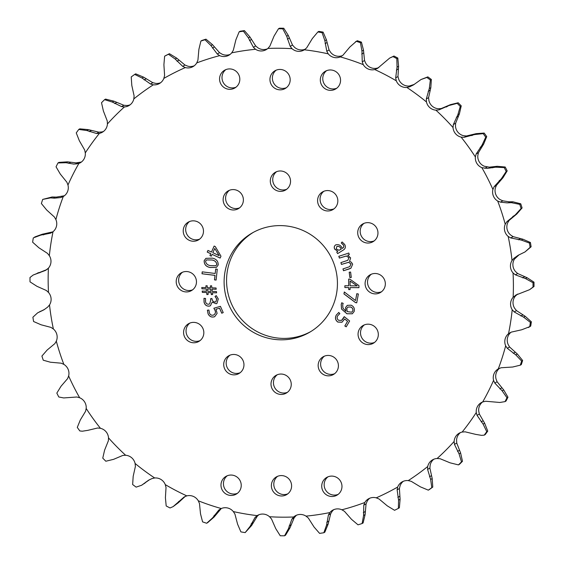 <?xml version="1.0" encoding="UTF-8"?>
<svg xmlns="http://www.w3.org/2000/svg" width="564" height="564" viewBox="0 0 564 564"><rect width="100%" height="100%" fill="white"/><g stroke="black" fill="none" stroke-linecap="round" stroke-linejoin="round"><path stroke-width="0.85" d="M236.013 87.187A10.244 10.082 59.9 0 1 225.833 69.633M229.731 89.323A10.244 10.082 59.9 0 1 224.557 70.253A10.244 10.082 59.9 0 1 239.46 76.556A10.244 10.082 59.9 0 1 229.731 89.323M336.75 88.231A10.244 10.082 59.9 0 1 326.57 70.683M330.469 90.367A10.244 10.082 59.9 0 1 325.294 71.304A10.244 10.082 59.9 0 1 340.198 77.599A10.244 10.082 59.9 0 1 330.469 90.367M338.167 494.367A10.244 10.082 59.9 0 1 327.987 476.813M331.886 496.503A10.244 10.082 59.9 0 1 326.711 477.44A10.244 10.082 59.9 0 1 341.615 483.736A10.244 10.082 59.9 0 1 331.886 496.503M286.378 87.709A10.244 10.082 59.9 0 1 276.205 70.155M280.104 89.845A10.244 10.082 59.9 0 1 274.929 70.782A10.244 10.082 59.9 0 1 289.825 77.078A10.244 10.082 59.9 0 1 280.104 89.845M287.795 493.845A10.244 10.082 59.9 0 1 277.622 476.291M281.521 495.982A10.244 10.082 59.9 0 1 276.346 476.918A10.244 10.082 59.9 0 1 291.243 483.214A10.244 10.082 59.9 0 1 281.521 495.982M237.43 493.317A10.244 10.082 59.9 0 1 227.25 475.769M231.148 495.46A10.244 10.082 59.9 0 1 225.974 476.39A10.244 10.082 59.9 0 1 240.877 482.692A10.244 10.082 59.9 0 1 231.148 495.46M287.443 392.311A10.244 10.082 59.9 0 1 277.269 374.757M281.161 394.447A10.244 10.082 59.9 0 1 275.986 375.384A10.244 10.082 59.9 0 1 290.89 381.68A10.244 10.082 59.9 0 1 281.161 394.447M200.023 340.635A10.244 10.082 59.9 0 1 189.849 323.087M193.748 342.778A10.244 10.082 59.9 0 1 188.573 323.708A10.244 10.082 59.9 0 1 203.47 330.003A10.244 10.082 59.9 0 1 193.748 342.778M199.67 239.101A10.244 10.082 59.9 0 1 189.49 221.553M193.389 241.244A10.244 10.082 59.9 0 1 188.214 222.174A10.244 10.082 59.9 0 1 203.118 228.469A10.244 10.082 59.9 0 1 193.389 241.244M286.731 189.243A10.244 10.082 59.9 0 1 276.557 171.689M280.456 191.379A10.244 10.082 59.9 0 1 275.281 172.316A10.244 10.082 59.9 0 1 290.185 178.612A10.244 10.082 59.9 0 1 280.456 191.379M374.151 240.913A10.244 10.082 59.9 0 1 363.977 223.365M367.876 243.056A10.244 10.082 59.9 0 1 362.701 223.986A10.244 10.082 59.9 0 1 377.605 230.288A10.244 10.082 59.9 0 1 367.876 243.056M374.51 342.447A10.244 10.082 59.9 0 1 364.33 324.899M368.229 344.59A10.244 10.082 59.9 0 1 363.054 325.52A10.244 10.082 59.9 0 1 377.958 331.815A10.244 10.082 59.9 0 1 368.229 344.59M375.18 273.491A10.244 10.082 -120.1 0 0 365.451 286.258A10.244 10.082 -120.1 0 0 380.355 292.554A10.244 10.082 -120.1 0 0 375.18 273.491M371.352 274.203A10.244 10.082 -120.1 0 0 381.532 291.757M327.67 190.561A10.244 10.082 -120.1 0 0 317.941 203.329A10.244 10.082 -120.1 0 0 332.845 209.632A10.244 10.082 -120.1 0 0 327.67 190.561M323.849 191.281A10.244 10.082 -120.1 0 0 334.022 208.828M233.228 189.582A10.244 10.082 -120.1 0 0 223.499 202.349A10.244 10.082 -120.1 0 0 238.403 208.645A10.244 10.082 -120.1 0 0 233.228 189.582M229.407 190.301A10.244 10.082 -120.1 0 0 239.58 207.848M186.296 271.524A10.244 10.082 -120.1 0 0 176.567 284.298A10.244 10.082 -120.1 0 0 191.471 290.594A10.244 10.082 -120.1 0 0 186.296 271.524M182.468 272.243A10.244 10.082 -120.1 0 0 192.648 289.797M233.806 354.453A10.244 10.082 -120.1 0 0 224.077 367.22A10.244 10.082 -120.1 0 0 238.981 373.516A10.244 10.082 -120.1 0 0 233.806 354.453M229.978 355.172A10.244 10.082 -120.1 0 0 240.151 372.719M328.248 355.433A10.244 10.082 -120.1 0 0 318.519 368.2A10.244 10.082 -120.1 0 0 333.423 374.503A10.244 10.082 -120.1 0 0 328.248 355.433M324.42 356.152A10.244 10.082 -120.1 0 0 334.593 373.699M253.25 232.41A57.345 56.435 -120.1 0 0 228.772 296.34A57.345 56.435 -120.1 0 0 283.424 338.4A57.345 56.435 -120.1 0 0 310.75 331.59M280.971 339.824A57.345 56.435 59.9 0 1 226.129 297.066A57.345 56.435 59.9 0 1 252.009 233.101A57.345 56.435 59.9 0 1 280.576 225.6A57.345 56.435 59.9 0 1 335.418 268.351A57.345 56.435 59.9 0 1 309.537 332.316A57.345 56.435 59.9 0 1 280.971 339.824M55.892 219.593L54.419 217.013L46.671 209.998L41.376 203.526A254.519 250.501 59.9 0 1 42.695 199.409L50.548 197.879L54.475 198.168L60.637 197.569L63.267 196.526A10.399 10.237 -120.1 0 0 67.969 185.041A235.407 231.684 59.9 0 1 78.854 163.475A10.399 10.237 -120.1 0 0 85.291 152.9A235.407 231.684 59.9 0 1 99.412 133.358A10.399 10.237 -120.1 0 0 107.421 123.953L107.252 120.95L103.395 111.009L101.52 102.711A254.519 250.501 59.9 0 1 104.559 99.673L112.335 102.056L121.584 106.596L124.432 106.92A10.399 10.237 -120.1 0 0 133.823 98.912L134.112 95.915L131.807 85.446L131.222 76.93A254.519 250.501 59.9 0 1 134.697 74.413L142.05 78.029L150.532 84.029L153.302 84.811A10.399 10.237 -120.1 0 0 163.842 78.403L164.589 75.477L163.905 64.733L164.625 56.203A254.519 250.501 59.9 0 1 168.453 54.271L175.192 59.044L182.687 66.355L185.316 67.574A10.399 10.237 -120.1 0 0 196.744 62.921L197.929 60.144L198.888 49.385L200.897 41.045A254.519 250.501 59.9 0 1 204.993 39.748L210.943 45.557L217.26 54.003L219.678 55.639A10.399 10.237 -120.1 0 0 231.712 52.847L233.306 50.281L235.9 39.769L239.164 31.824A254.519 250.501 59.9 0 1 243.415 31.189L248.428 37.901L253.391 47.284L255.541 49.287A10.399 10.237 -120.1 0 0 267.886 48.441L269.86 46.149L274.026 36.138L278.468 28.771A254.519 250.501 59.9 0 1 280.618 28.785A254.519 250.501 59.9 0 1 282.776 28.82L286.716 36.265L290.206 46.361L292.025 48.687A10.399 10.237 -120.1 0 0 304.377 49.794L306.682 47.841L312.329 38.563L317.849 31.965A254.519 250.501 59.9 0 1 322.107 32.684L324.871 40.7L326.789 51.254L328.234 53.848A10.399 10.237 -120.1 0 0 340.289 56.893L342.87 55.307L349.87 47.002L356.335 41.32A254.519 250.501 59.9 0 1 360.431 42.702L361.954 51.077L362.243 61.85L363.279 64.648A10.399 10.237 -120.1 0 0 374.736 69.541L377.527 68.378L389.675 58.078L392.974 56.604A254.519 250.501 59.9 0 1 396.823 58.614L397.042 67.158L395.688 77.874L396.288 80.814A10.399 10.237 -120.1 0 0 406.87 87.448L409.802 86.722L413.356 84.988L421.012 79.538L426.877 77.451A254.519 250.501 59.9 0 1 430.367 80.039L429.289 88.534L426.314 98.947L426.454 101.95A10.399 10.237 -120.1 0 0 435.901 110.156A235.407 231.684 59.9 0 1 453.033 127.542A10.399 10.237 -120.1 0 0 461.105 137.115A235.407 231.684 59.9 0 1 475.367 156.954A10.399 10.237 -120.1 0 0 481.875 167.663A235.407 231.684 59.9 0 1 492.915 189.455A10.399 10.237 -120.1 0 0 497.695 201.038A235.407 231.684 59.9 0 1 505.231 224.261A10.399 10.237 -120.1 0 0 508.171 236.429A235.407 231.684 59.9 0 1 512.027 260.505A10.399 10.237 -120.1 0 0 513.043 272.955A235.407 231.684 59.9 0 1 513.127 297.291A10.399 10.237 -120.1 0 0 512.204 309.728A235.407 231.684 59.9 0 1 508.509 333.719A10.399 10.237 -120.1 0 0 505.661 345.831A235.407 231.684 59.9 0 1 498.28 368.891A10.399 10.237 -120.1 0 0 493.578 380.376A235.407 231.684 59.9 0 1 482.692 401.942A10.399 10.237 -120.1 0 0 476.263 412.524A235.407 231.684 59.9 0 1 462.142 432.059A10.399 10.237 -120.1 0 0 454.126 441.471A235.407 231.684 59.9 0 1 437.114 458.497A10.399 10.237 -120.1 0 0 427.724 466.506A235.407 231.684 59.9 0 1 408.244 480.606A10.399 10.237 -120.1 0 0 397.705 487.021A235.407 231.684 59.9 0 1 376.23 497.843A10.399 10.237 -120.1 0 0 364.809 502.503A235.407 231.684 59.9 0 1 341.876 509.786A10.399 10.237 -120.1 0 0 329.841 512.57A235.407 231.684 59.9 0 1 306.005 516.13A10.399 10.237 -120.1 0 0 293.661 516.984A235.407 231.684 59.9 0 1 269.522 516.73A10.399 10.237 -120.1 0 0 257.17 515.623A235.407 231.684 59.9 0 1 233.313 511.569A10.399 10.237 -120.1 0 0 221.257 508.531A235.407 231.684 59.9 0 1 198.267 500.776A10.399 10.237 -120.1 0 0 186.811 495.876A235.407 231.684 59.9 0 1 165.259 484.61A10.399 10.237 -120.1 0 0 154.677 477.976A235.407 231.684 59.9 0 1 135.092 463.467A10.399 10.237 -120.1 0 0 125.645 455.261A235.407 231.684 59.9 0 1 108.514 437.883A10.399 10.237 -120.1 0 0 100.441 428.302A235.407 231.684 59.9 0 1 86.179 408.47A10.399 10.237 -120.1 0 0 79.672 397.761A235.407 231.684 59.9 0 1 68.639 375.962A10.399 10.237 -120.1 0 0 63.852 364.379A235.407 231.684 59.9 0 1 56.315 341.164A10.399 10.237 -120.1 0 0 53.383 328.995A235.407 231.684 59.9 0 1 49.519 304.92A10.399 10.237 -120.1 0 0 48.504 292.462A235.407 231.684 59.9 0 1 48.419 268.133A10.399 10.237 -120.1 0 0 49.35 255.696A235.407 231.684 59.9 0 1 53.037 231.698A10.399 10.237 -120.1 0 0 55.892 219.593A235.407 231.684 59.9 0 1 63.267 196.526L63.253 196.54M64.409 195.757L56.315 197.097L52.085 196.984L42.695 199.409M67.969 185.041L66.904 182.257L60.292 174.057L56.04 166.803A254.519 250.501 59.9 0 1 57.986 162.954L66.016 162.721L73.856 164.11L78.854 163.475M81.456 161.995A10.399 10.237 -120.1 0 1 81.308 162.058L75.992 162.869L67.553 161.833L58.973 162.383L57.986 162.954M85.291 152.9L84.663 149.968L79.362 140.788L76.253 132.914A254.519 250.501 59.9 0 1 78.777 129.431L79.764 128.86L88.322 129.628L98.848 132.173L101.858 131.941A10.399 10.237 -120.1 0 0 103.55 131.426M78.777 129.431L86.785 130.517L96.564 133.499L99.412 133.358M104.559 99.673L105.546 99.102L113.879 101.16L123.876 105.271L126.886 105.503A10.399 10.237 -120.1 0 0 130.171 104.777M134.697 74.413L135.684 73.842L143.587 77.141L152.816 82.704L155.756 83.394A10.399 10.237 -120.1 0 0 160.655 82.718M164.625 56.203L165.612 55.632A254.519 250.501 59.9 0 1 169.44 53.7L176.729 58.148L184.971 65.029L187.77 66.157A10.399 10.237 -120.1 0 0 194.256 65.776M200.897 41.045L201.884 40.474A254.519 250.501 59.9 0 1 205.98 39.17L212.48 44.662L219.544 52.678L222.124 54.215A10.399 10.237 -120.1 0 0 230.14 54.384M239.164 31.824L240.151 31.253A254.519 250.501 59.9 0 1 244.402 30.618L249.965 37.005L255.675 45.959L257.995 47.87A10.399 10.237 -120.1 0 0 267.435 48.814M278.468 28.771L279.455 28.2A254.519 250.501 59.9 0 1 281.612 28.214A254.519 250.501 59.9 0 1 283.762 28.242L288.253 35.377L292.49 45.035L294.478 47.27A10.399 10.237 -120.1 0 0 305.223 49.202M317.849 31.965L318.836 31.394A254.519 250.501 59.9 0 1 323.094 32.113L326.408 39.804L329.073 49.928L330.687 52.431A10.399 10.237 -120.1 0 0 342.581 55.54M378.782 67.581L377.189 68.124A10.399 10.237 -120.1 0 1 365.733 63.224L364.527 60.524L363.491 50.182L361.425 42.131L360.431 42.702M414.399 84.353L409.323 86.024A10.399 10.237 -120.1 0 1 398.741 79.39L397.972 76.556L398.586 66.263L397.81 58.043L396.823 58.614M435.901 110.156L438.912 109.895L448.873 105.553L457.192 103.339A254.519 250.501 59.9 0 1 460.252 106.441L457.883 114.689L453.35 124.545L453.033 127.542M457.192 103.339L458.179 102.768L450.417 104.657L441.196 108.57L438.355 108.739A10.399 10.237 -120.1 0 1 428.908 100.533L428.598 97.628L430.825 87.646L431.354 79.468L430.367 80.039M461.105 137.115L464.123 137.32L474.634 134.549L483.186 133.633A254.519 250.501 59.9 0 1 485.731 137.172L482.128 144.976L476.143 154.035L475.367 156.954M483.186 133.633L484.173 133.062L476.171 133.654L466.407 135.994L463.559 135.698A10.399 10.237 -120.1 0 1 455.486 126.117L455.634 123.22L459.42 113.794L461.239 105.87L460.252 106.441M481.875 167.663L487.197 168.403L495.622 167.184L504.209 167.586A254.519 250.501 59.9 0 1 506.183 171.477L501.424 178.64L494.12 186.691L492.915 189.455M504.209 167.586L505.203 167.014L497.166 166.295L489.333 167.163L484.328 166.239A10.399 10.237 -120.1 0 1 477.821 155.53L478.427 152.71L483.665 144.081L486.718 136.601L485.731 137.172M497.695 201.038L500.501 202.138L507.106 202.871L511.336 202.666L519.754 204.365A254.519 250.501 59.9 0 1 521.101 208.511L515.306 214.87L506.853 221.708L505.231 224.261M519.754 204.365L520.741 203.794L512.88 201.771L508.954 201.799L502.785 200.812L500.148 199.621A10.399 10.237 -120.1 0 1 495.361 188.038L496.412 185.366L502.968 177.752L507.17 170.906L506.183 171.477M505.661 345.831L507.297 348.312L515.792 354.89L521.63 361.045A254.519 250.501 59.9 0 1 520.318 365.162L512.676 367.023L501.079 367.756L498.28 368.891M493.578 380.376L494.811 383.069L502.164 390.831L506.973 397.775A254.519 250.501 59.9 0 1 505.027 401.617L499.831 402.47L485.632 401.251L482.692 401.942M476.263 412.524L477.052 415.358L483.101 424.1L486.76 431.657A254.519 250.501 59.9 0 1 484.236 435.14L481.6 435.366L475.678 434.372L465.152 431.827L462.142 432.059M454.126 441.471L454.464 444.376L459.068 453.886L461.493 461.86A254.519 250.501 59.9 0 1 458.454 464.898L450.121 462.84L440.124 458.729L437.114 458.497M125.645 455.261L122.804 455.43L113.583 459.343L105.82 461.232A254.519 250.501 59.9 0 1 102.761 458.13L104.58 450.206L108.366 440.78L108.514 437.883M100.441 428.302L97.593 428.005L87.829 430.346L82.316 431.213L79.827 430.938A254.519 250.501 59.9 0 1 77.282 427.399L80.335 419.919L85.573 411.29L86.179 408.47M79.672 397.761L76.894 397.007L63.69 397.937L58.797 396.986A254.519 250.501 59.9 0 1 56.83 393.094L61.032 386.248L67.588 378.634L68.639 375.962M63.852 364.379L61.215 363.188L50.415 362.222L43.259 360.206A254.519 250.501 59.9 0 1 41.912 356.06L47.157 350.025L54.856 343.617L56.315 341.164M267.886 48.441A235.407 231.684 59.9 0 1 279.955 48.25A235.407 231.684 59.9 0 1 292.025 48.687M343.18 303.361L341.713 302.79L341.199 304.482L341.53 309.044L346.895 313.76L352.296 313.788L354.121 311.547C354.876 308.614 353.875 306.492 351.104 305.173L347.318 305.357L345.584 307.514L345.824 311.257L342.947 308.12L342.7 304.842L343.18 303.361M356.723 302.833L358.366 294.013L356.8 293.696L355.524 300.534L344.308 291.969L343.948 293.929L355.482 302.579L356.723 302.833M344.858 285.736L344.865 287.534L348.693 287.577L348.7 289.572L350.082 289.586L350.075 287.591L358.951 287.682L358.944 285.617L349.828 279.102L348.665 279.088L348.686 285.772L344.858 285.736M351.28 277.432L350.604 272.052L349.201 272.208L349.877 277.594L351.28 277.432L349.877 277.594M336.743 252.101L337.646 253.617L343.088 250.176C345.429 248.794 345.965 246.898 344.71 244.494L342.122 241.963L341.269 242.985L343.349 244.973C344.118 246.362 343.836 247.469 342.503 248.294L342.32 248.407C340.868 245.269 338.654 244.099 335.686 244.889C334.142 246.038 333.832 247.483 334.762 249.232L337.765 251.234L336.743 252.101L337.688 253.581M346.106 253.955L338.809 256.289L339.401 258.086L346.366 256.021L348.933 257.72L347.819 260.3L340.882 262.627L341.467 264.424L348.601 262.309L350.97 263.959L349.786 266.631L342.947 268.943L343.532 270.748L350.942 268.182L352.669 264.149L351.238 262.133L349.567 261.421L350.625 257.875L347.748 255.28L349.313 254.625L348.785 253.01L346.106 253.955M218.219 264.953L218.219 264.96C218.268 261.252 216.329 258.982 212.409 258.143L205.938 258.34L204.168 260.667C204.076 264.431 206.043 266.716 210.083 267.505L216.428 267.378L218.219 264.953M207.954 250.43L207.214 252.08L210.732 253.715L209.921 255.527L211.296 256.162L212.099 254.35L220.129 258.079L220.975 256.19L215.307 246.588L214.151 246.052L211.472 252.066L207.954 250.43M215.201 273.477L202.215 271.855L202.011 273.773L214.99 275.394L214.496 279.878L216.097 280.082L217.288 269.218L215.688 269.014L215.201 273.477L215.73 269.021M201.771 287.506L201.926 288.817L206.227 288.944L206.494 291.214L202.187 291.087L202.342 292.399L206.643 292.519L206.882 294.591L208.158 294.464L207.94 292.582L211.119 292.653L211.352 294.634L212.628 294.5L212.424 292.716L216.611 292.829L216.463 291.539L212.268 291.405L212.008 289.135L216.195 289.247L216.047 287.978L211.852 287.844L211.613 285.772L210.337 285.906L210.555 287.781L207.376 287.696L207.143 285.708L205.867 285.842L206.071 287.633L201.771 287.506M221.765 313.231L223.224 312.583L220.418 306.337L213.862 308.24L214.813 309.988C215.899 312.118 215.511 313.796 213.65 315.015C211.768 315.6 210.379 314.98 209.463 313.161L208.92 310.059L207.397 310.207L208.067 313.81C209.505 316.665 211.697 317.631 214.651 316.714L217.119 313.373L215.984 309.22L219.523 308.254L221.765 313.231L223.224 312.576M214.017 314.825L213.65 315.015M205.55 298.462L203.985 298.335L204.048 302.163C204.838 305.089 206.664 306.4 209.526 306.097L210.457 305.702L212.177 302.085L216.132 303.756L216.936 303.432L218.289 298.948L216.245 295.621L215.039 296.467L216.703 298.983L215.892 301.719L215.314 301.952C213.657 302.036 212.607 301.211 212.156 299.491L211.874 298.455L210.492 298.821L210.781 299.865L209.702 303.869L209.032 304.158C207.207 304.412 206.043 303.601 205.536 301.74L205.55 298.462M338.858 312.428L336.313 315.015C334.847 317.807 335.347 320.162 337.822 322.079L341.981 322.234L344.689 318.963L347.551 321.332L344.815 325.985L346.204 326.824L349.631 320.986L344.237 316.651L341.572 320.394L338.611 320.296C337.039 319.076 336.722 317.581 337.66 315.805L339.866 313.605L338.604 312.562M338.901 312.4L336.363 314.987C334.889 317.779 335.397 320.133 337.871 322.051L342.08 322.171M406.87 87.448A235.407 231.684 59.9 0 1 426.454 101.95M374.736 69.541A235.407 231.684 59.9 0 1 396.288 80.814M340.289 56.893A235.407 231.684 59.9 0 1 363.279 64.648M304.377 49.794A235.407 231.684 59.9 0 1 328.234 53.848M231.712 52.847A235.407 231.684 59.9 0 1 255.541 49.287M196.744 62.921A235.407 231.684 59.9 0 1 219.678 55.639M163.842 78.403A235.407 231.684 59.9 0 1 185.316 67.574M133.823 98.912A235.407 231.684 59.9 0 1 153.302 84.811M107.421 123.953A235.407 231.684 59.9 0 1 124.432 106.92M49.35 255.696L47.503 253.384L38.817 247.723L32.627 242.189A254.519 250.501 59.9 0 1 33.29 237.909L40.763 235.11L50.619 233.165L53.037 231.698M508.171 236.429L510.765 237.945L521.39 240.102L529.434 243.063A254.519 250.501 59.9 0 1 530.118 247.356L524.964 251.967L518.175 255.288L514.023 258.234L512.027 260.505M513.043 272.955L515.376 274.844L525.521 278.588L533.001 282.726A254.519 250.501 59.9 0 1 533.015 287.069L529.596 289.684L516.145 294.937L513.127 297.291M512.204 309.728L514.213 311.941L523.639 317.165L530.386 322.382A254.519 250.501 59.9 0 1 529.723 326.662L521.7 329.778L511.097 332.161L508.509 333.719M427.724 466.506L427.604 469.41L430.649 479.449L431.791 487.641A254.519 250.501 59.9 0 1 428.316 490.158L420.413 486.859L411.184 481.296L408.244 480.606M397.705 487.021L397.126 489.848L398.558 500.162L398.388 508.368A254.519 250.501 59.9 0 1 394.56 510.3L387.271 505.852L379.029 498.971L376.23 497.843M364.809 502.503L363.787 505.182L363.576 515.51L362.116 523.526A254.519 250.501 59.9 0 1 358.02 524.83L351.52 519.338L344.456 511.322L341.876 509.786M329.841 512.57L328.41 515.038L326.563 525.119L323.849 532.747A254.519 250.501 59.9 0 1 319.598 533.382L314.035 526.995L308.325 518.041L306.005 516.13M293.661 516.984L291.856 519.176L288.437 528.757L284.545 535.8A254.519 250.501 59.9 0 1 280.238 535.758L275.747 528.623L271.51 518.965L269.522 516.73M257.17 515.623L255.034 517.484L250.134 526.325L245.164 532.606A254.519 250.501 59.9 0 1 240.906 531.887L237.592 524.196L234.927 514.072L233.313 511.569M221.257 508.531L218.846 510.018L212.593 517.893L206.678 523.258A254.519 250.501 59.9 0 1 202.575 521.869L200.509 513.818L199.473 503.476L198.267 500.776M186.811 495.876L184.188 496.947L173.127 506.62L170.039 507.967A254.519 250.501 59.9 0 1 166.19 505.957L165.414 497.737L166.028 487.444L165.259 484.61M154.677 477.976L151.906 478.603L148.614 480.19L141.62 485.251L136.135 487.127A254.519 250.501 59.9 0 1 132.646 484.532L133.174 476.354L135.402 466.372L135.092 463.467M53.383 328.995L50.943 327.381L41.073 324.786L33.579 321.508A254.519 250.501 59.9 0 1 32.895 317.215L37.619 312.858L43.872 309.847L47.693 307.091L49.519 304.92M169.44 53.7L168.453 54.271M205.98 39.17L204.993 39.748M244.402 30.618L243.415 31.189M283.762 28.242L282.776 28.82M323.094 32.113L322.107 32.684M356.335 41.32L357.322 40.742A254.519 250.501 59.9 0 1 361.425 42.131M392.974 56.604L393.961 56.033A254.519 250.501 59.9 0 1 397.81 58.043M426.877 77.451L427.864 76.873A254.519 250.501 59.9 0 1 431.354 79.468M458.179 102.768A254.519 250.501 59.9 0 1 461.239 105.87M484.173 133.062A254.519 250.501 59.9 0 1 486.718 136.601M505.203 167.014A254.519 250.501 59.9 0 1 507.17 170.906M520.741 203.794A254.519 250.501 59.9 0 1 522.088 207.94L521.101 208.511M529.434 243.063L530.421 242.492A254.519 250.501 59.9 0 1 531.105 246.785L530.118 247.356M533.001 282.726L533.988 282.155A254.519 250.501 59.9 0 1 534.009 286.498L533.015 287.069M530.386 322.382L531.373 321.811A254.519 250.501 59.9 0 1 530.71 326.091L529.723 326.662M521.63 361.045L522.624 360.474A254.519 250.501 59.9 0 1 521.305 364.591L520.318 365.162M506.973 397.775L507.96 397.197A254.519 250.501 59.9 0 1 506.014 401.046L505.027 401.617M486.76 431.657L487.747 431.086A254.519 250.501 59.9 0 1 485.223 434.569L484.236 435.14M461.493 461.86L462.48 461.289A254.519 250.501 59.9 0 1 459.441 464.327L458.454 464.898M431.791 487.641L432.778 487.07A254.519 250.501 59.9 0 1 429.303 489.587L428.316 490.158M398.388 508.368L399.375 507.797L400.095 499.267L399.411 488.523L400.158 485.597A10.399 10.237 -120.1 0 1 403.345 481.282M362.116 523.526L363.103 522.955L365.112 514.615L366.071 503.856L367.256 501.079A10.399 10.237 -120.1 0 1 369.744 498.224M323.849 532.747L324.836 532.176L328.1 524.231L330.694 513.719L332.288 511.153A10.399 10.237 -120.1 0 1 333.86 509.616M284.545 535.8L285.532 535.229L289.974 527.862L294.14 517.851L296.114 515.559A10.399 10.237 -120.1 0 1 296.565 515.186M245.164 532.606L251.671 525.436L257.318 516.159L258.777 514.798M52.903 231.839L42.3 234.222L34.721 236.986M357.322 40.742L355.468 41.785M393.961 56.033L389.675 58.078M427.864 76.873L421.132 79.475M530.421 242.492L522.927 239.214L513.057 236.619L510.617 235.005A10.399 10.237 -120.1 0 1 507.685 222.836L509.144 220.383L516.843 213.975L522.088 207.94M524.964 251.967L531.105 246.785M533.988 282.155L527.065 277.699L517.66 273.519L515.496 271.538A10.399 10.237 -120.1 0 1 514.481 259.08L519.077 254.801M529.596 289.684L534.009 286.498M531.373 321.811L525.183 316.277L516.497 310.616L514.65 308.304A10.399 10.237 -120.1 0 1 515.581 295.867L517.731 294.027M528.419 327.515L530.71 326.091M522.624 360.474L517.329 354.002L509.581 346.987L508.108 344.407A10.399 10.237 -120.1 0 1 510.963 332.302M507.96 397.197L503.708 389.943L497.096 381.743L496.031 378.959A10.399 10.237 -120.1 0 1 499.591 368.243M487.747 431.086L484.638 423.211L479.337 414.032L478.709 411.1A10.399 10.237 -120.1 0 1 482.544 402.005M462.48 461.289L460.605 452.991L456.748 443.05L456.579 440.047A10.399 10.237 -120.1 0 1 460.45 432.574M432.778 487.07L432.193 478.554L429.888 468.085L430.177 465.089A10.399 10.237 -120.1 0 1 433.829 459.223M207.496 522.814L214.13 516.998L221.13 508.693L218.846 510.018M173.127 506.62L178.28 502.771L185.211 496.419M141.726 485.188L149.481 479.724M44.803 309.276L37.619 312.858M48.504 292.462L46.34 290.481L36.935 286.3L30.012 281.845A254.519 250.501 59.9 0 1 29.991 277.502L33.163 275.035L45.621 270.36L48.419 268.133M47.129 269.472L33.163 275.035M344.689 318.963L347.6 321.304L344.865 325.957L346.233 326.782M344.287 316.63L343.377 318.42M343.427 318.392L341.594 320.38M210.541 298.807L210.781 299.865M210.823 299.837L209.702 303.869M216.252 295.621L215.088 296.438L216.703 298.983M216.752 298.955L215.934 301.691M212.177 302.085L216.132 303.756M216.174 303.735L216.957 303.418M204.034 298.307L204.097 302.135C204.887 305.061 206.706 306.372 209.568 306.069L209.526 306.097M209.568 306.069L210.485 305.688M215.984 309.22L219.572 308.226L221.807 313.203M207.446 310.179L208.067 313.81M208.109 313.788C209.547 316.637 211.747 317.602 214.694 316.686M213.911 308.212L214.813 309.988M214.856 309.96C215.941 312.089 215.554 313.767 213.693 314.987M201.82 287.506L201.968 288.789L206.276 288.916L206.494 291.214M202.236 291.087L202.384 292.371L206.692 292.49L206.932 294.57L208.158 294.436M207.94 292.582L211.169 292.624L211.401 294.605L212.628 294.478M212.424 292.716L216.611 292.801M212.008 289.135L216.195 289.219M210.386 285.899L210.555 287.781M205.916 285.835L206.071 287.633M207.524 289.008L210.753 289.064L210.971 291.362L207.792 291.278L207.524 289.008L210.71 289.092L210.971 291.362M202.264 271.862L202.053 273.744L215.039 275.366L214.546 279.857L216.104 280.047M207.982 250.444L207.263 252.052L210.781 253.687L209.97 255.499L211.31 256.119M212.099 254.35L220.15 258.044M214.179 246.066L211.472 252.066M214.736 248.463L219.199 255.675L212.839 252.7L214.771 248.477L219.149 255.703M205.966 258.326L204.217 260.638C204.119 264.403 206.093 266.687 210.132 267.477L216.449 267.364M206.565 259.926L211.937 259.969C214.764 260.434 216.414 261.915 216.872 264.41L215.843 265.743L210.499 265.623C207.615 265.186 205.973 263.705 205.564 261.181L206.544 259.941L211.888 259.997C214.722 260.462 216.364 261.943 216.823 264.438L215.864 265.729M347.727 255.217L349.306 254.611M342.997 268.929L343.582 270.72L349.419 268.866M349.468 268.838L350.963 268.168M340.931 262.613L341.516 264.403L348.651 262.281L350.97 263.959M351.012 263.931L349.807 266.617M338.858 256.275L339.443 258.058L346.416 255.993L348.933 257.72M348.975 257.692L347.819 260.3M342.137 241.97L341.312 242.957L343.398 244.945C344.167 246.334 343.885 247.441 342.552 248.266M335.735 244.861C334.184 246.01 333.874 247.455 334.812 249.203L337.815 251.213L336.793 252.08M336.863 246.447L336.912 246.419C338.908 246.031 340.36 246.919 341.248 249.091L339.056 250.268L336.229 248.95L336.863 246.447C338.865 246.059 340.311 246.947 341.206 249.119L339.641 250.049M349.25 272.2L349.92 277.566M344.9 285.736L344.907 287.513L348.742 287.548L348.749 289.543L350.082 289.558M350.075 287.591L358.951 287.654M348.707 279.088L348.686 285.772M350.054 281.069L357.202 285.899L350.075 285.786L350.103 281.069L357.153 285.927M344.35 291.997L343.991 293.9L355.524 302.551L356.73 302.797M356.843 293.703L355.524 300.534M341.763 302.762L341.241 304.461L341.58 309.016L346.945 313.732L352.317 313.774M347.339 305.343L345.626 307.486L345.824 311.257M347.925 307.07L350.604 306.971C352.458 307.69 353.205 308.98 352.852 310.849L351.739 312.188M352.852 310.849L351.717 312.202L347.205 311.61L346.797 308.452L347.896 307.084L350.561 306.999C352.408 307.718 353.156 309.009 352.803 310.87L352.852 310.849M62.921 196.244L60.637 197.569M78.368 162.749L76.077 164.075M412.094 85.397L409.802 86.722M441.196 108.57L438.912 109.895M466.407 135.994L464.123 137.32M494.445 166.789L492.696 167.804M510.103 201.813L508.347 202.828M43.315 310.003L41.56 311.025M40.58 311.243L39.043 312.132M147.366 481.24L145.611 482.255M145.004 483.087L143.468 483.982M180.325 500.578L178.577 501.593M178.28 502.771L176.743 503.659M215.822 514.53L214.066 515.545M214.13 516.998L212.593 517.893M257.318 516.159L255.034 517.484M252.961 522.736L251.206 523.752M251.671 525.436L250.134 526.325M294.14 517.851L291.856 519.176M290.841 525.006L289.085 526.022M289.974 527.862L288.437 528.757M330.694 513.719L328.41 515.038M328.523 521.277L326.767 522.292M328.1 524.231L326.563 525.119M366.071 503.856L363.787 505.182M365.077 511.647L363.322 512.662M365.112 514.615L363.576 515.51M399.411 488.523L397.126 489.848M399.615 496.348L397.86 497.363M400.095 499.267L398.558 500.162M429.888 468.085L427.604 469.41M431.27 475.762L429.521 476.777M432.193 478.554L430.649 479.449M456.748 443.05L454.464 444.376M459.279 450.389L457.524 451.404M460.605 452.991L459.068 453.886M479.337 414.032L477.052 415.358M482.939 420.857L481.184 421.872M484.638 423.211L483.101 424.1M497.096 381.743L494.811 383.069M501.678 387.891L499.923 388.913M503.708 389.943L502.164 390.831M509.581 346.987L507.297 348.312M515.024 352.31L513.268 353.325M517.329 354.002L515.792 354.89M516.871 294.528L515.447 295.353M516.497 310.616L514.213 311.941M522.659 314.987L520.903 316.002M525.183 316.277L523.639 317.165M516.307 256.909L514.023 258.234M517.66 273.519L515.376 274.844M524.386 276.832L522.631 277.848M527.065 277.699L525.521 278.588M516.843 213.975L515.306 214.87M514.544 215.49L512.796 216.506M509.144 220.383L506.853 221.708M513.057 236.619L510.765 237.945M520.163 238.798L518.415 239.813M522.927 239.214L521.39 240.102M502.968 177.752L501.424 178.64M500.952 179.627L499.196 180.642M496.412 185.366L494.12 186.691M502.785 200.812L500.501 202.138M512.88 201.771L511.336 202.666M483.665 144.081L482.128 144.976M481.98 146.273L480.225 147.289M478.427 152.71L476.143 154.035M487.106 166.993L484.821 168.319M497.166 166.295L495.622 167.184M459.42 113.794L457.883 114.689M458.109 116.247L456.361 117.263M455.634 123.22L453.35 124.545M473.584 134.592L471.828 135.607M476.171 133.654L474.634 134.549M430.825 87.646L429.289 88.534M429.923 90.289L428.175 91.312M428.598 97.628L426.314 98.947M448.02 106.004L446.265 107.026M450.417 104.657L448.873 105.553M398.586 66.263L397.042 67.158M398.121 69.041L396.365 70.063M397.972 76.556L395.688 77.874M363.491 50.182L361.954 51.077M363.477 53.03L361.721 54.045M364.527 60.524L362.243 61.85M326.408 39.804L324.871 40.7M326.852 42.638L325.097 43.654M329.073 49.928L326.789 51.254M288.253 35.377L286.716 36.265M289.142 38.126L287.386 39.142M292.49 45.035L290.206 46.361M249.965 37.005L248.428 37.901M251.276 39.607L249.521 40.622M255.675 45.959L253.391 47.284M212.48 44.662L210.943 45.557M214.186 47.045L212.431 48.06M219.544 52.678L217.26 54.003M176.729 58.148L175.192 59.044M178.788 60.256L177.04 61.272M184.971 65.029L182.687 66.355M143.587 77.141L142.05 78.029M145.956 78.918L144.208 79.933M152.816 82.704L150.532 84.029M113.879 101.16L112.335 102.056M116.494 102.563L114.746 103.579M123.876 105.271L121.584 106.596M88.322 129.628L86.785 130.517M91.135 130.615L89.38 131.631M98.848 132.173L96.564 133.499M67.553 161.833L66.016 162.721M70.493 162.383L68.737 163.398M52.085 196.984L50.548 197.879M55.075 197.083L53.326 198.098M42.3 234.222L40.763 235.11M45.275 233.863L43.52 234.878M52.79 231.903L50.619 233.165M41.32 271.813L39.565 272.828M38.43 272.623L36.893 273.512"/></g></svg>
